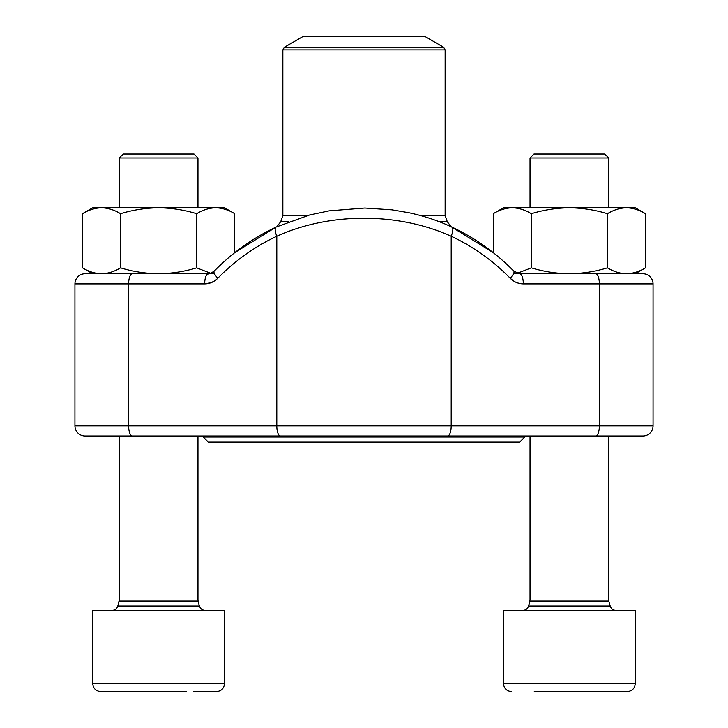 <?xml version="1.0" encoding="UTF-8"?>
<svg xmlns="http://www.w3.org/2000/svg" width="728" height="728" viewBox="0 0 728 728"><rect width="100%" height="100%" fill="white"/><g stroke="black" fill="none" stroke-linecap="round" stroke-linejoin="round"><path stroke-width="1.09" d="M574.001 691.6L627.199 691.6C632.122 691.118 634.825 688.415 635.307 683.483L635.307 610.464L503.458 610.464L503.458 683.483C503.94 688.415 506.643 691.118 511.575 691.6C506.643 691.118 503.94 688.415 503.458 683.483L635.307 683.483C634.825 688.415 632.122 691.118 627.199 691.6L534.252 691.6M123.196 154.054L119.265 157.985L123.196 154.054L194.03 154.054L197.971 157.985L119.265 157.985L119.265 207.808M186.468 691.6L100.801 691.6C95.878 691.118 93.175 688.415 92.693 683.483L224.543 683.483L224.543 610.464L92.693 610.464L92.693 683.483C93.175 688.415 95.878 691.118 100.801 691.6M130.758 691.6L126.144 691.6M216.425 691.6C221.358 691.118 224.06 688.415 224.543 683.483C224.06 688.415 221.358 691.118 216.425 691.6L193.748 691.6M533.97 154.054L604.804 154.054L608.735 157.985L530.03 157.985L533.97 154.054L530.03 157.985L530.03 207.808M541.532 691.6L536.909 691.6M101.52 273.728L92.693 273.728L82.492 267.84C88.698 271.599 95.04 273.564 101.52 273.728C108.008 273.564 114.351 271.599 120.557 267.84L120.557 213.695C132.96 209.937 145.655 207.971 158.613 207.808C171.581 207.971 184.266 209.937 196.678 213.695C202.885 209.937 209.227 207.971 215.706 207.808C222.195 207.971 228.537 209.937 234.744 213.695L234.744 252.643L276.139 227.045A10.147 3.331 64.9 0 0 276.804 236.236L276.804 425.871L653.062 425.871A10.147 10.147 0 0 1 642.915 436.008L85.085 436.008A10.147 10.147 0 0 1 74.938 425.871L276.804 425.871A10.147 3.631 90 0 0 280.435 436.008M120.557 267.84C132.96 271.599 145.655 273.564 158.613 273.728C171.581 273.564 184.266 271.599 196.678 267.84L196.678 213.695M82.492 267.84L82.492 213.695C88.698 209.937 95.04 207.971 101.52 207.808C108.008 207.971 114.351 209.937 120.557 213.695M196.678 267.84L210.811 273.309M158.613 273.728L208.308 273.728A10.147 3.631 90 0 0 204.677 283.875C209.719 283.793 214.078 281.927 217.763 278.26A10.147 2.63 44.4 0 1 214.123 271.198M82.492 213.695L92.693 207.808L224.543 207.808L234.744 213.695L224.543 207.808M517.189 273.309L531.322 267.84L531.322 213.695C543.734 209.937 556.42 207.971 569.387 207.808C582.345 207.971 595.04 209.937 607.443 213.695C613.649 209.937 619.992 207.971 626.48 207.808C632.96 207.971 639.302 209.937 645.509 213.695L645.509 267.84C639.302 271.599 632.96 273.564 626.48 273.728C619.992 273.564 613.649 271.599 607.443 267.84L607.443 213.695M531.322 267.84C543.734 271.599 556.42 273.564 569.387 273.728C582.345 273.564 595.04 271.599 607.443 267.84M420.22 215.479L445.136 215.479L447.283 221.712L451.205 226.745L493.256 252.643L493.256 213.695C499.463 209.937 505.805 207.971 512.294 207.808C518.773 207.971 525.115 209.937 531.322 213.695M513.495 273.728L569.387 273.728M503.458 207.808L493.256 213.695L503.458 207.808L635.307 207.808L645.509 213.695M214.578 280.881L210.956 282.728L204.677 283.875L74.938 283.875A10.147 10.147 0 0 1 85.085 273.728A10.147 10.147 0 0 0 74.938 283.875L74.938 425.871L74.938 283.875A10.147 10.147 0 0 1 85.085 273.728L208.308 273.728C208.208 274.438 210.155 273.582 214.15 271.171C232.378 252.589 253.044 237.883 276.139 227.045L276.24 226.999M626.48 273.728L642.915 273.728A10.147 10.147 0 0 1 653.062 283.875L523.323 283.875A10.147 3.631 -90 0 0 519.692 273.728L642.915 273.728A10.147 10.147 0 0 1 653.062 283.875L653.062 425.871A10.147 10.147 0 0 1 642.915 436.008A10.147 10.147 0 0 0 653.062 425.871M214.505 273.728L210.347 273.728M106.889 436.008L621.111 436.008M451.888 227.063A10.147 3.331 115.1 0 1 451.196 236.236C398.107 212.212 329.657 212.248 276.804 236.236A217.981 203.512 -90 0 0 217.763 278.26M513.877 271.198A10.147 2.63 135.6 0 1 510.237 278.26C513.941 281.936 518.3 283.802 523.323 283.875M524.761 437.028L519.683 442.096L208.317 442.096L203.239 437.028L524.761 437.028L524.761 436.008M420.211 36.4L303.148 36.4L284.384 47.229L443.616 47.229L424.852 36.4L420.211 36.4M111.957 610.464C114.888 610.292 116.844 608.817 117.809 606.051L119.028 601.783L198.207 601.783L197.971 600.118L119.265 600.118L117.809 606.051L199.417 606.051C200.391 608.817 202.339 610.292 205.269 610.464M522.731 610.464C525.662 610.292 527.609 608.817 528.583 606.051L529.793 601.783L608.972 601.783L608.735 600.118L530.03 600.118L528.583 606.051L610.191 606.051C611.156 608.817 613.113 610.292 616.043 610.464M519.328 283.42L516.279 282.419M513.422 280.881L510.237 278.26A217.981 203.512 90 0 0 451.196 236.236L451.196 425.871A10.147 3.631 90 0 1 447.565 436.008M595.722 273.728A10.147 3.631 -90 0 1 599.353 283.875L599.353 425.871A10.147 3.631 90 0 1 595.722 436.008M132.278 273.728A10.147 3.631 90 0 0 128.647 283.875L128.647 425.871A10.147 3.631 90 0 0 132.278 436.008M447.283 221.712L439.312 221.712M288.679 221.712L280.717 221.712L276.795 226.745M445.136 215.479L445.136 49.868L282.864 49.868L282.864 215.479L307.771 215.479M608.972 601.783L610.191 606.051L608.972 601.783M198.207 601.783L199.417 606.051L198.207 601.783M197.971 600.118L197.971 436.008M197.971 207.808L197.971 157.985L194.03 154.054M119.265 600.118L119.265 436.008M608.735 600.118L608.735 436.008M608.735 207.808L608.735 157.985L604.804 154.054M530.03 600.118L530.03 436.008M635.307 273.728L645.509 267.84M276.139 227.045L309.582 214.997L329.138 210.856L364.819 208.044L391.901 209.837L409 212.758C424.096 215.989 438.383 220.748 451.861 227.045C474.956 237.883 495.622 252.589 513.85 271.171L519.692 273.728M203.239 436.008L203.239 437.028M284.384 47.229L282.864 49.868M445.136 49.868L443.616 47.229M282.864 215.479L280.717 221.712"/></g></svg>
